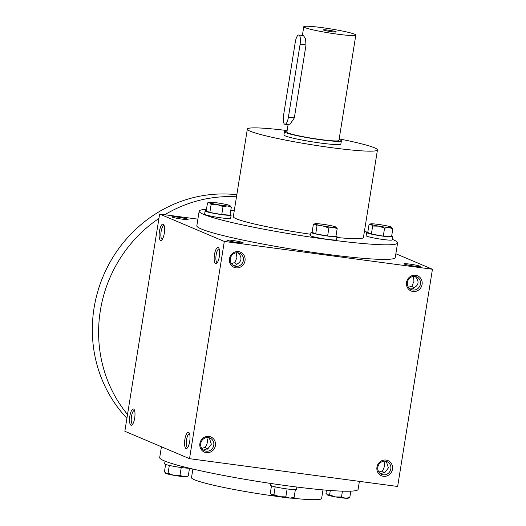 <?xml version="1.0" encoding="UTF-8"?>
<svg xmlns="http://www.w3.org/2000/svg" width="526" height="526" viewBox="0 0 526 526"><rect width="100%" height="100%" fill="white"/><g stroke="black" fill="none" stroke-linecap="round" stroke-linejoin="round"><path stroke-width="0.79" d="M415.014 276.426A6.897 6.542 113 0 0 407.611 281.495A6.897 6.542 113 0 0 411.233 289.57A6.897 6.542 113 0 0 419.945 285.769A6.897 6.542 113 0 0 416.618 276.867A6.897 6.542 113 0 0 415.014 276.426M410.083 288.925L412.693 288.787L414.751 287.36C418.551 284.822 419.064 281.62 416.29 277.754L415.231 276.459M413.732 276.387L413.324 276.433M409.675 264.105A8.238 0.657 9.1 0 0 403.975 263.881A8.238 0.657 9.1 0 0 411.983 265.781A8.238 0.657 9.1 0 0 420.182 266.478A8.238 0.657 9.1 0 0 409.675 264.105M408.459 287.262L411.891 286.144L413.85 288.202M385.63 461.269L386.689 462.564L388.418 467.87L385.15 472.164L380.482 473.735M383.724 461.236L384.131 461.197M177.578 217.139A8.238 0.657 9.1 0 0 171.877 216.916A8.238 0.657 9.1 0 0 179.892 218.809A8.238 0.657 9.1 0 0 188.091 219.513A8.238 0.657 9.1 0 0 177.578 217.139M232.61 240.454A8.238 0.657 9.1 0 0 226.91 240.231A8.238 0.657 9.1 0 0 234.918 242.131A8.238 0.657 9.1 0 0 243.117 242.828A8.238 0.657 9.1 0 0 232.61 240.454M231.394 263.611L234.826 262.5L236.779 264.552M233.018 265.282L235.628 265.137L237.686 263.71C241.487 261.172 241.999 257.977 239.225 254.111L238.166 252.815M208.566 437.619L209.624 438.914L211.347 444.22L208.086 448.514L203.411 450.085M206.659 437.586L207.066 437.547M384.243 473.005L382.29 470.954L378.858 472.065M383.829 461.355C385.045 464.557 384.532 467.759 382.29 470.954M207.178 449.362L205.225 447.304L201.793 448.415M236.667 252.736L236.259 252.782M397.649 486.478L189.524 458.679L224.319 241.447L432.444 269.246L397.649 486.478M197.888 219.151L159.634 214.043L124.84 431.267L189.524 458.679M395.854 253.742L432.444 269.246M392.245 239.35A100.473 8.061 -170.9 0 1 397.584 242.946L395.25 257.536A100.473 8.061 -170.9 0 1 325.482 254.117A100.473 8.061 -170.9 0 1 196.836 225.753L199.17 211.163A100.473 8.061 -170.9 0 1 206.468 209.355M159.634 214.043L224.319 241.447M214.476 254.591A8.238 2.538 -82.4 0 0 216.673 263.447A8.238 2.538 -82.4 0 0 219.408 255.952A8.238 2.538 -82.4 0 0 218.737 248.002A8.238 2.538 -82.4 0 0 214.476 254.591M189.702 441.445A8.238 2.538 97.6 0 1 187.072 448.251A8.238 2.538 97.6 0 1 184.777 440.084A8.238 2.538 97.6 0 1 189.136 432.806A8.238 2.538 97.6 0 1 189.702 441.445M159.45 231.276A8.238 2.538 -82.4 0 0 161.646 240.126A8.238 2.538 -82.4 0 0 164.382 232.63A8.238 2.538 -82.4 0 0 163.711 224.681A8.238 2.538 -82.4 0 0 159.45 231.276M134.676 418.124A8.238 2.538 97.6 0 1 132.046 424.936A8.238 2.538 97.6 0 1 129.751 416.77A8.238 2.538 97.6 0 1 134.11 409.491A8.238 2.538 97.6 0 1 134.676 418.124M238.548 251.632A8.238 7.805 113 0 0 229.875 262.888A8.238 7.805 113 0 0 243.328 264.683A8.238 7.805 113 0 0 238.548 251.632M206.35 452.649A8.238 7.805 -67 0 1 201.576 439.591A8.238 7.805 -67 0 1 215.022 441.386A8.238 7.805 -67 0 1 206.35 452.649M415.612 275.276A8.238 7.805 113 0 0 406.94 286.538A8.238 7.805 113 0 0 420.392 288.333A8.238 7.805 113 0 0 415.612 275.276M383.415 476.293A8.238 7.805 -67 0 1 378.641 463.242A8.238 7.805 -67 0 1 392.094 465.037A8.238 7.805 -67 0 1 383.415 476.293M359.396 481.369L358.114 489.351A100.473 8.061 -170.9 0 1 288.353 485.939A100.473 8.061 -170.9 0 1 159.7 457.574L161.429 446.771M279.799 496.748A65.882 5.286 -170.9 0 1 275.88 496.235A65.882 5.286 -170.9 0 1 191.517 477.634L192.891 469.047M323.003 489.89L321.623 498.47A65.882 5.286 -170.9 0 1 291.72 498.148M339.185 138.897A65.882 5.286 -170.9 0 1 377.451 149.936A65.882 5.286 -170.9 0 1 331.709 147.694A65.882 5.286 -170.9 0 1 247.345 129.094A65.882 5.286 -170.9 0 1 287.143 130.566M310.682 234.267A65.882 5.286 -170.9 0 1 233.32 216.633L247.345 129.094M377.451 149.936L363.433 237.476A65.882 5.286 -170.9 0 1 336.857 237.489M341.381 140.83L340.861 144.071A28.825 2.314 -170.9 0 1 320.847 143.092A28.825 2.314 -170.9 0 1 283.935 134.952L284.454 131.71A28.825 2.314 9.1 0 0 312.556 138.555A28.825 2.314 9.1 0 0 341.381 140.83A28.825 2.314 9.1 0 0 339.086 139.515M397.584 242.946A100.473 8.061 -170.9 0 1 327.823 239.527A100.473 8.061 -170.9 0 1 199.17 211.163M230.809 210.328A100.473 8.061 -170.9 0 1 234.287 210.624M364.393 231.466A100.473 8.061 -170.9 0 1 367.792 232.268A13.176 1.059 9.1 0 0 366.655 232.512A13.176 1.059 9.1 0 0 383.526 236.233A13.176 1.059 9.1 0 0 392.672 236.68A13.176 1.059 9.1 0 0 391.673 236.095M132.73 424.114A6.897 2.124 97.6 0 1 132.611 424.107A6.897 2.124 97.6 0 1 131.421 416.993A6.897 2.124 97.6 0 1 134.439 410.431A6.897 2.124 97.6 0 1 134.551 410.458M164.158 225.654A6.897 2.124 -82.4 0 0 164.04 225.628A6.897 2.124 -82.4 0 0 161.107 231.611A6.897 2.124 -82.4 0 0 162.212 239.304A6.897 2.124 -82.4 0 0 162.33 239.31M187.756 447.429A6.897 2.124 97.6 0 1 187.637 447.429A6.897 2.124 97.6 0 1 186.447 440.308A6.897 2.124 97.6 0 1 189.465 433.753A6.897 2.124 97.6 0 1 189.584 433.779M219.184 248.969A6.897 2.124 -82.4 0 0 219.066 248.943A6.897 2.124 -82.4 0 0 216.133 254.926A6.897 2.124 -82.4 0 0 217.238 262.619A6.897 2.124 -82.4 0 0 217.356 262.625M383.237 474.814A6.897 6.542 -67 0 1 381.633 474.373A6.897 6.542 -67 0 1 378.306 465.471A6.897 6.542 -67 0 1 387.018 461.67A6.897 6.542 -67 0 1 390.64 469.751A6.897 6.542 -67 0 1 383.237 474.814M206.172 451.163A6.897 6.542 -67 0 1 204.568 450.729A6.897 6.542 -67 0 1 201.234 441.827A6.897 6.542 -67 0 1 209.953 438.026A6.897 6.542 -67 0 1 213.576 446.101A6.897 6.542 -67 0 1 206.172 451.163M205.225 447.304C207.468 444.108 207.98 440.906 206.764 437.704M237.949 252.782A6.897 6.542 113 0 0 230.546 257.845A6.897 6.542 113 0 0 234.169 265.919A6.897 6.542 113 0 0 242.88 262.119A6.897 6.542 113 0 0 239.554 253.216A6.897 6.542 113 0 0 237.949 252.782M411.891 286.144L413.975 281.351L413.429 276.545M236.365 252.894L236.91 257.701L234.826 262.5M127.522 414.508A131.77 124.912 -67 0 1 158.924 218.454M164.796 214.726A131.77 124.912 -67 0 1 236.496 196.809M126.924 418.262A131.77 124.912 -67 0 1 106.535 268.858A131.77 124.912 -67 0 1 236.831 194.725M169.326 465.418L168.064 473.315L173.863 475.313L179.971 475.425L183.962 476.661L188.255 476.01L186.645 476.628A10.704 0.861 -170.9 0 1 183.962 476.661A10.704 0.861 -170.9 0 1 173.863 475.313A10.704 0.861 -170.9 0 1 166.098 473.485A10.704 0.861 -170.9 0 1 165.71 473.275A10.704 0.861 -170.9 0 1 165.664 473.236M168.064 473.315L165.71 473.275M166.098 473.485L164.441 471.776L165.618 464.419M188.255 476.01L189.498 468.245A13.176 1.059 -170.9 0 1 181.483 467.555A13.176 1.059 -170.9 0 1 164.612 463.833L165.039 461.17M181.233 467.522L179.971 475.425M330.302 490.488L329.592 494.887L335.397 496.886L341.499 497.004L345.49 498.234L349.783 497.583L348.179 498.201A10.704 0.861 -170.9 0 1 345.49 498.234A10.704 0.861 -170.9 0 1 335.397 496.886A10.704 0.861 -170.9 0 1 327.632 495.058A10.704 0.861 -170.9 0 1 327.244 494.848A10.704 0.861 -170.9 0 1 327.198 494.808M329.592 494.887L327.244 494.848M327.632 495.058L325.969 493.349L326.475 490.186M342.439 491.159L341.499 497.004M350.816 491.159L349.783 497.583M275.19 486.846L273.928 494.736L279.733 496.735L285.835 496.853L289.826 498.083L294.119 497.432L292.509 498.05A10.704 0.861 -170.9 0 1 289.826 498.083A10.704 0.861 -170.9 0 1 279.733 496.735A10.704 0.861 -170.9 0 1 271.968 494.907A10.704 0.861 -170.9 0 1 271.574 494.696A10.704 0.861 -170.9 0 1 271.534 494.657M273.928 494.736L271.574 494.696M271.968 494.907L270.305 493.197L271.482 485.84M296.881 487.043L296.5 489.423A13.176 1.059 -170.9 0 1 287.354 488.976A13.176 1.059 -170.9 0 1 270.482 485.255L270.772 483.453M287.104 488.943L285.835 496.853M295.362 489.667L294.119 497.432M231.315 207.165L230.04 215.141L221.755 214.562L209.848 212.445L206.225 210.906L207.5 202.931L209.46 202.76A10.704 0.861 9.1 0 0 217.225 204.588A10.704 0.861 9.1 0 0 227.324 205.936A10.704 0.861 9.1 0 0 230.046 205.666A10.704 0.861 9.1 0 0 229.652 205.456A10.704 0.861 9.1 0 0 221.887 203.628A10.704 0.861 9.1 0 0 211.794 202.28A10.704 0.861 9.1 0 0 209.111 202.313A10.704 0.861 9.1 0 0 209.46 202.76L211.123 204.469L217.225 204.588L223.031 206.586L227.324 205.936L231.315 207.165L229.652 205.456M206.258 210.696A13.176 1.059 9.1 0 0 205.12 210.939L204.601 214.181A13.176 1.059 9.1 0 0 221.472 217.902A13.176 1.059 9.1 0 0 230.618 218.349L231.138 215.108A13.176 1.059 9.1 0 0 230.138 214.523M205.12 210.939A13.176 1.059 9.1 0 0 221.992 214.661A13.176 1.059 9.1 0 0 231.138 215.108M221.755 214.562L223.031 206.586M209.848 212.445L211.123 204.469M209.111 202.313L207.5 202.931M392.85 228.738L391.568 236.713L383.283 236.135L371.376 234.017L367.753 232.479L369.035 224.51L370.994 224.332A10.704 0.861 9.1 0 0 378.759 226.16A10.704 0.861 9.1 0 0 388.859 227.508A10.704 0.861 9.1 0 0 391.581 227.239A10.704 0.861 9.1 0 0 391.186 227.028A10.704 0.861 9.1 0 0 383.421 225.207A10.704 0.861 9.1 0 0 373.328 223.859A10.704 0.861 9.1 0 0 370.639 223.885A10.704 0.861 9.1 0 0 370.994 224.332L372.658 226.042L378.759 226.16L384.565 228.159L388.859 227.508L392.85 228.738L391.186 227.028M366.655 232.512L366.135 235.753A13.176 1.059 9.1 0 0 383.007 239.475A13.176 1.059 9.1 0 0 392.153 239.922L392.672 236.68M383.283 236.135L384.565 228.159M371.376 234.017L372.658 226.042M370.639 223.885L369.035 224.51M337.179 228.586L335.904 236.562L327.619 235.983L315.712 233.866L312.089 232.334L313.365 224.359L315.33 224.181A10.704 0.861 9.1 0 0 323.095 226.009A10.704 0.861 9.1 0 0 333.188 227.357A10.704 0.861 9.1 0 0 335.91 227.087A10.704 0.861 9.1 0 0 335.522 226.877A10.704 0.861 9.1 0 0 327.757 225.056A10.704 0.861 9.1 0 0 317.658 223.708A10.704 0.861 9.1 0 0 314.975 223.734A10.704 0.861 9.1 0 0 315.33 224.181L316.987 225.891L323.095 226.009L328.895 228.008L333.188 227.357L337.179 228.586L335.522 226.877M312.122 232.117A13.176 1.059 9.1 0 0 310.984 232.36L310.465 235.609A13.176 1.059 9.1 0 0 327.336 239.323A13.176 1.059 9.1 0 0 336.489 239.771L337.008 236.529A13.176 1.059 9.1 0 0 336.002 235.944M310.984 232.36A13.176 1.059 9.1 0 0 327.856 236.082A13.176 1.059 9.1 0 0 337.008 236.529M327.619 235.983L328.895 228.008M315.712 233.866L316.987 225.891M314.975 223.734L313.365 224.359M295.277 42.146L283.593 115.095A8.238 2.538 -82.4 0 0 284.914 124.281A8.238 2.538 -82.4 0 0 288.419 117.14L300.103 44.191A8.238 2.538 -82.4 0 0 298.781 35.005A8.238 2.538 -82.4 0 0 295.277 42.146M287.045 131.178A28.825 2.314 9.1 0 0 284.454 131.71M298.781 35.005L303.449 35.63L305.501 38.595L306.007 44.98L300.103 44.191M284.914 124.281L289.583 124.905L294.323 117.929L306.007 44.98M288.084 124.701L286.894 132.105A26.353 2.111 9.1 0 0 312.582 138.358A26.353 2.111 9.1 0 0 338.941 140.442L355.819 35.064A26.353 2.111 9.1 0 0 322.07 27.628A26.353 2.111 9.1 0 0 303.772 26.727A26.353 2.111 9.1 0 0 329.46 32.987A26.353 2.111 9.1 0 0 355.819 35.064M327.862 30.081A6.588 0.526 9.1 0 0 323.306 29.903A6.588 0.526 9.1 0 0 329.71 31.422A6.588 0.526 9.1 0 0 336.272 31.981A6.588 0.526 9.1 0 0 327.862 30.081M294.323 117.929L288.419 117.14M303.772 26.727L302.371 35.485"/></g></svg>
